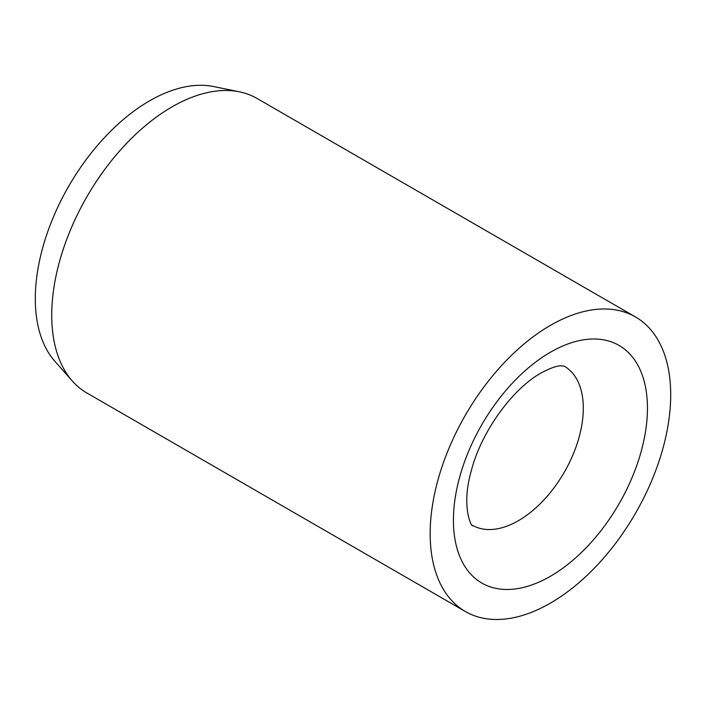 <?xml version="1.0" encoding="UTF-8"?>
<svg xmlns="http://www.w3.org/2000/svg" width="706" height="706" viewBox="0 0 706 706"><rect width="100%" height="100%" fill="white"/><g stroke="black" fill="none" stroke-linecap="round" stroke-linejoin="round"><path stroke-width="1.06" d="M635.471 316.941L257.037 98.452A170.084 98.196 120 0 0 239.378 91.815A170.084 98.196 120 0 0 115.607 155.647A170.084 98.196 120 0 0 51.732 315.185A170.084 98.196 120 0 0 72.383 381.072A170.084 98.196 120 0 0 86.953 393.039L465.395 611.528A170.084 98.196 120 0 0 596.455 565.965A170.084 98.196 120 0 0 670.7 394.804A170.084 98.196 120 0 0 635.471 316.941A170.084 98.196 120 0 0 504.411 362.513A170.084 98.196 120 0 0 430.166 533.674A170.084 98.196 120 0 0 465.395 611.528M239.378 91.815L213.565 86.556A161.577 93.289 120 0 0 95.981 147.192A161.577 93.289 120 0 0 35.3 298.753A161.577 93.289 120 0 0 54.918 361.348L72.383 381.072M583.306 408.227A91.842 53.029 120 0 0 564.288 366.185L561.235 365.84C557.511 365.505 550.777 367.879 541.043 372.98C511.965 389.253 481.36 432.01 471.44 470.196C459.818 510.456 473.761 529.879 472.446 525.264A91.842 53.029 120 0 0 518.363 520.71A91.842 53.029 120 0 0 583.306 408.227M550.433 352.215A137.202 79.213 120 0 0 453.42 520.251A137.202 79.213 120 0 0 550.433 576.264A137.202 79.213 120 0 0 647.446 408.227A137.202 79.213 120 0 0 550.433 352.215"/></g></svg>
